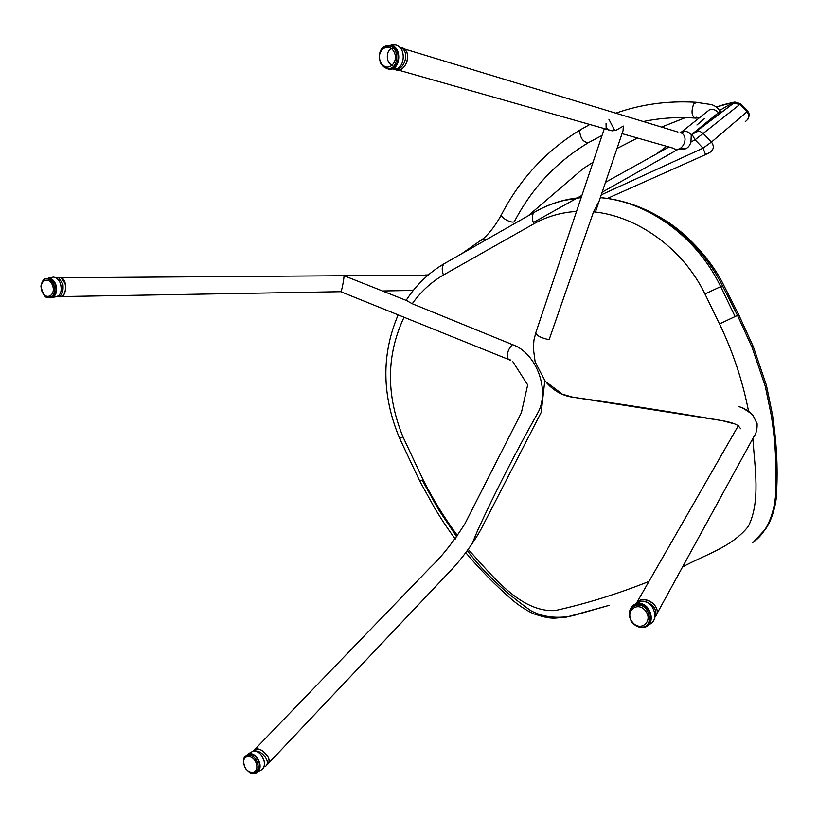 <?xml version="1.0" encoding="UTF-8"?>
<svg xmlns="http://www.w3.org/2000/svg" width="818" height="818" viewBox="0 0 818 818"><rect width="100%" height="100%" fill="white"/><g stroke="black" fill="none" stroke-linecap="round" stroke-linejoin="round"><path stroke-width="1.23" d="M601.25 194.848L703.04 148.16L695.055 139.766L690.924 142.087C689.226 147.639 685.494 150.103 679.727 149.479L678.449 149.111M678.03 149.346L602.16 192.179M747.243 110.747L746.977 111.78L711.466 142.066L703.04 148.16L705.566 154.602L709.595 152.598C713.777 149.878 714.4 146.361 711.466 142.066L703.194 133.426L695.055 139.766L691.946 134.234L733.869 102.976L733.593 102.27L716.169 107.025L724.666 104.346M699.789 117.465L695.382 118.099L696.742 117.148M720.341 111.176L691.946 134.234M685.402 117.628L661.629 127.097M637.478 138.027L617.007 148.487L637.426 138.017M583.295 168.488L593.019 162.322L583.295 168.488L528.172 215.799M533.285 222.557L577.283 197.946M577.375 197.895L581.925 195.369M605.524 182.281L669.012 146.984L656.517 153.927L666.69 146.33M696.905 124.99L704.605 118.487M740.576 103.825L703.194 133.426L700.515 131.708L697.815 131.371L691.282 134.622L690.924 142.087M724.206 104.499L733.593 102.27L719.809 110.318M50.573 297.21C55.409 296.055 56.994 291.903 55.348 284.756L51.728 279.736L49.489 278.703L46.81 278.836M52.853 297.363L54.714 297.016C60.368 296.29 62.311 291.842 60.522 283.682C59.1 279.971 56.8 277.772 53.63 277.077L48.896 277.885C52.076 278.58 54.377 280.799 55.808 284.521C57.597 292.701 55.665 297.159 50 297.895L48.262 297.425M53.63 277.077L50.777 277.568M256.126 772.202C259.071 770.638 260.114 767.703 259.275 763.368C257.169 757.151 253.815 754.084 249.183 754.165L247.077 755.147M245.247 756.343L248.958 753.46C253.938 753.378 257.558 756.681 259.817 763.368C260.738 768.583 259.337 771.824 255.635 773.102L254.061 773.174C251.75 772.396 252.701 775.934 245.584 768.685C240.502 756.834 246.351 755.474 247.854 754.922L247.854 754.922C252.476 754.84 255.84 757.918 257.946 764.135C258.805 768.981 257.506 771.998 254.061 773.174M258.447 771.466L259.93 770.607C263.631 769.329 265.022 766.088 264.112 760.893C261.852 754.227 258.243 750.934 253.273 751.026L250.431 752.632M389.634 68.313C399.777 69.489 401.526 48.272 391.024 46.043L387.977 45.859M392.62 68.681C404.419 72.219 407.691 47.679 395.646 44.99L390.973 45.143M383.826 46.933L391.157 45.194C403.346 47.945 399.869 72.812 387.936 68.927L385.217 67.659M393.202 48.18C385.779 48.18 385.053 63.743 392.824 65.256M646.435 625.412C655.31 621.107 648.889 602.661 637.795 604.41L633.664 606.107M649.073 624.42C660.075 621.271 653.848 599.308 641.087 601.291L635.698 603.981M629.932 610.525C631.107 606.445 633.664 604.124 637.6 603.561C651.537 601.527 656.752 626.332 643.746 627.242L641.015 627.222M562.14 200.778L581.199 197.516M738.654 314.572L737.519 315.431L722.519 285.881L720.678 286.648C696.691 236.249 646.966 201.33 600.3 197.659C646.701 201.402 697.826 235.932 722.519 285.881L723.766 285.226C709.738 256.709 684.093 231.883 665.433 220.523C644.39 207.24 622.682 199.602 600.32 197.608M599.216 200.86L593.541 211.842C636.537 215.952 682.825 248.018 704.942 293.959L720.678 286.648L735.106 316.546L737.519 315.431L752.09 347.435L765.29 386.331L771.292 415.452C774.779 437.364 776.333 459.092 775.975 480.647C776.998 500.381 771.895 529.992 752.315 542.763M766.354 385.074L765.29 386.331M410.217 319.746L404.041 317.251C386.28 355.002 385.922 394.869 402.967 436.853L423.008 479.583C432.926 499.277 444.44 517.999 457.559 535.749M539.297 209.592C552.355 202.813 566.312 198.805 581.189 197.567M465.933 552.866C480.299 569.901 495.912 585.739 512.774 600.381C520.545 606.639 527.63 611.148 534.021 613.899C546.864 618.101 549.399 617.907 554.052 618.214L566.281 617.15L609.103 605.361L579.236 613.858C567.426 617.999 547.426 619.829 530.831 610.657C505.524 592.958 484.379 573.009 467.415 550.821M456.771 536.905L438.346 509.277L422.221 480.217M406.229 300.421L412.241 303.734C420.871 291.637 431.27 282.067 443.448 274.991L533.755 223.856C531.823 218.682 531.915 214.878 534.042 212.455L535.309 211.729M398.141 314.879C381.29 354.491 381.791 395.677 399.654 438.438L402.967 436.853M455.268 539.072C444.256 523.847 441.608 519.328 435.217 509.041L419.859 481.291L423.008 479.583M471.843 544.328L478.029 529.553C495.002 492.64 514.726 454.092 537.221 413.928C550.79 391.74 536.833 353.008 512.467 344.613L412.241 303.734M510.933 359.951L510.054 360.063M547.068 383.325L549.952 386.229C556.485 392.2 563.806 395.82 571.905 397.088C618.848 403.652 668.868 411.495 721.987 420.616L734.37 423.836M750.198 412.712L748.501 411.014L742.12 407.569L738.194 406.515M748.501 411.014C742.591 380.851 732.928 351.822 719.513 323.938L735.106 316.546M593.541 211.842L549.195 339.45L546.68 339.133C540.125 337.425 536.485 335.349 535.77 332.906L535.821 332.701M468.325 549.553C492.088 575.33 520.412 612.631 555.279 610.545C586.414 603.612 617.61 593.919 648.879 581.486M682.58 566.986C704.359 554.87 731.65 547.487 748.398 526.25C760.679 501.332 754.861 468.458 752.857 438.448M59.387 296.607C64.182 296.556 66.186 292.333 65.389 283.928L61.125 277.772C68.385 279.787 66.125 299.47 59.377 296.607L59.223 296.556C67.679 300.042 67.536 274.408 58.794 277.854M400.687 47.475L403.857 48.773C412.957 54.346 404.378 74.53 394.665 69.377C406.219 75.123 413.693 49.09 400.687 47.475C413.591 49.008 406.352 75.113 394.665 69.377C404.511 74.53 412.865 54.264 403.857 48.773L400.687 47.475M512.467 344.613C508.009 349.194 506.557 353.969 508.121 358.938L509.921 360.053M255.513 749.216C261.699 746.783 272.834 759.237 268.007 763.93C272.834 759.237 261.699 746.783 255.513 749.216L253.979 750.167L255.513 749.216M340.687 291.709L341.065 291.505C342.077 289.644 344.378 276.535 343.949 275.881L349.347 277.823M635.872 603.807L639.778 600.484C648.326 596.465 661.128 607.467 656.087 615.739C661.128 607.467 648.326 596.465 639.778 600.484L635.78 603.96M606.046 123.528L606.148 127.7L608.909 130.205L612.406 130.829L616.138 130.256L623.306 126.064L623.05 130.696L595.412 212.056M614.768 130.594L608.858 119.213M266.74 765.157L267.425 764.431C269.326 762.775 269.582 760.372 268.202 757.233C263.999 750.576 259.459 748.051 254.572 749.677L253.508 750.771C258.13 747.417 263.028 749.574 268.202 757.233C269.684 760.679 269.275 763.163 266.975 764.687M254.061 750.944C258.877 750.556 263.018 753.266 266.474 759.063C267.854 762.202 267.598 764.605 265.697 766.261L263.917 766.926M428.09 275.114L58.968 277.793C61.974 277.251 64.121 279.296 65.389 283.928C66.176 292.486 64.111 296.689 59.223 296.556M56.125 277.956L58.63 277.793L62.894 283.958C63.702 292.19 61.769 296.443 57.076 296.709M636.302 603.796L640.525 601.659M644.533 601.506C654.431 604.574 657.764 610.218 654.523 618.439M636.322 603.142C642.815 593.326 663.326 606.404 655.555 616.588C662.999 606.905 644.185 593.776 636.874 602.488L635.964 603.643M399.194 46.963L401.853 48.17C410.943 53.722 402.354 74.172 392.487 68.732M745.27 121.585C749.145 118.814 749.717 115.542 746.977 111.78L740.096 104.622L733.869 102.976M695.545 132.035L733.971 102.935C733.49 101.534 735.75 101.892 740.75 103.998L747.54 111.054C749.615 113.17 749.656 116.044 747.652 119.673M53.886 285.022C55.552 292.629 53.763 296.77 48.497 297.445L48.497 297.445C39.428 296.75 39.131 277.271 47.464 278.856L49.714 279.633L52.229 281.924L53.886 285.022L52.546 285.472C48.886 275.4 38.149 281.147 41.892 291.085C45.501 301.106 56.289 295.492 52.546 285.472M245.697 755.944L249.183 754.165M256.555 764.503C254.183 753.971 241.474 753.91 243.968 764.37C246.29 774.83 259.02 775.045 256.555 764.503L257.946 764.135M385.759 46.105L389.634 46.105C400.963 48.651 397.742 71.79 386.648 68.17L380.779 63.15M380.83 62.577C386.515 73.487 399.838 62.618 393.949 51.739C388.161 40.798 374.961 51.82 380.83 62.577M632.048 622.201C627.498 613.428 629.052 607.723 636.711 605.105L636.721 605.105C649.676 603.214 654.533 626.281 642.437 627.12L642.437 627.12C638.214 627.345 634.748 625.709 632.048 622.201M632.263 621.946C640.116 632.539 653.684 621.547 645.617 611.005C637.651 600.402 624.257 611.516 632.263 621.946M752.09 347.435L753.112 346.198M772.396 414.307L766.425 385.309L753.204 346.423L738.695 314.654L723.766 285.237M754.646 540.821L765.566 529.001C770.934 521.996 776.691 505.115 776.579 491.945C777.979 467.845 776.599 442.027 772.437 414.501L771.292 415.452M445.483 262.967L444.154 263.723C441.863 266.218 441.628 269.971 443.448 274.991M704.942 293.959L719.513 323.938M576.526 211.443C561.189 212.373 546.925 216.514 533.755 223.856M691.261 134.643C688.562 131.637 685.402 130.686 681.783 131.78L680.044 132.69M705.75 112.731L681.783 131.78L683.47 132.741L681.731 133.201C689.911 138.058 681.302 154.009 673.071 148.14L622.048 133.641M677.928 132.046L401.853 48.17M696.568 102.291L693.674 104.019C691.057 111.504 691.609 116.197 695.331 118.089L696.118 118.15M615.811 113.17C641.056 104.264 667.672 100.614 695.678 102.23L709.932 104.346C714.063 104.857 717.713 107.495 720.862 112.281M706.169 112.393L709.318 109.898C713.02 108.814 716.128 109.847 718.644 112.986M580.882 129.479L579.655 131.013C580.432 138.559 583.387 142.424 588.52 142.618L602.038 135.451M428.274 274.95L425.554 275.012M480.79 240.574L482.15 239.633L486.413 239.623M587.978 142.935C556.475 161.954 532.007 188.048 514.583 221.218C513.346 224.337 501.199 218.406 501.454 215.001L501.557 214.51C520.064 178.825 546.332 150.584 580.351 129.796L589.839 124.489M607.477 198.396L705.566 154.602M661.578 127.076L685.32 117.628M677.232 149.234L686.496 148.355L679.727 149.479M48.497 297.445C45.665 298.642 43.129 294.889 40.9 286.177C42.147 280.39 44.336 277.946 47.464 278.856L48.927 278.601M61.401 288.785L60.379 283.304M248.958 753.46L253.273 751.026L430.053 567.753C441.526 556.915 453.111 542.324 464.808 523.99L521.373 412.732L527.682 384.91L512.866 361.73M264.01 760.464L261.218 754.912M391.024 46.043L389.634 46.105C389.286 44.561 375.564 45.552 380.554 63.109C383.11 66.575 385.145 68.262 386.648 68.17M395.636 44.99L391.157 45.194M637.795 604.41L636.721 605.105C633.091 605.095 625.218 610.484 631.895 622.293C637.202 626.782 640.719 628.398 642.437 627.12M641.087 601.291L637.6 603.561M406.127 300.38C416.137 284.93 428.816 272.711 444.154 263.723L534.042 212.455C548.51 204.111 564.215 199.183 581.148 197.67M399.675 438.468L419.839 481.25M643.285 121.524C659.87 118.048 676.915 116.892 694.441 118.027M61.554 296.576L340.963 291.699M382.466 290.983L413.274 290.441M461.567 253.795L483.632 238.375C490.105 232.517 496.086 224.551 501.557 214.51M612.14 130.829L398.059 70M544.798 380.728L541.219 412.323L482.283 526.812C477.876 535.8 464.604 556.455 448.877 572.508L268.468 763.327M508.571 359.46L340.758 291.709M407.344 300.86L345.196 276.167M656.782 614.052L753.767 436.822C756.159 433.816 757.274 429.46 757.11 423.755L753.204 415.749C752.672 414.521 748.797 411.74 741.578 407.384M636.087 603.858L738.521 425.36M740.658 428.734L738.48 426.055M738.235 425.871C736.169 424.01 730.842 422.272 722.243 420.656M721.987 420.616L572.805 397.19L562.406 394.194L545.279 381.311L535.146 362.006L533.295 347.906L533.99 339.899L535.78 332.834M604.338 128.61L535.8 332.742M61.125 277.783L58.63 277.793"/></g></svg>
